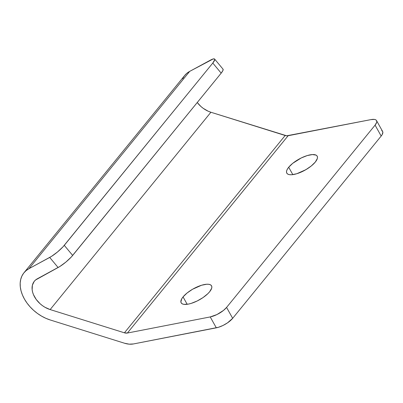 <?xml version="1.0" encoding="UTF-8"?>
<svg xmlns="http://www.w3.org/2000/svg" width="403" height="403" viewBox="0 0 403 403"><rect width="100%" height="100%" fill="white"/><g stroke="black" fill="none" stroke-linecap="round" stroke-linejoin="round"><path stroke-width="0.6" d="M306.754 169.149A17.405 6.282 -29.2 0 0 303.323 171.068L306.754 169.149M288.694 167.245A17.405 6.282 150.8 0 1 304.618 156.48A17.405 6.282 150.8 0 1 317.186 156.168A17.405 6.282 150.8 0 1 315.292 162.071L317.327 158.53L317.473 157.079L317.025 155.921L316.002 155.095L312.396 154.571L307.207 155.578L301.222 157.971L292.754 163.306L288.694 167.245L287.394 169.104L286.659 170.786L286.513 172.237L286.961 173.396L287.984 174.222L289.55 174.675L291.591 174.746L296.779 173.738L305.766 169.739L311.232 166.006L315.292 162.071A17.405 6.282 150.8 0 1 299.369 172.837A17.405 6.282 150.8 0 1 286.8 173.149A17.405 6.282 150.8 0 1 288.694 167.245L292.82 174.63L288.694 167.245M201.117 298.814A17.405 6.282 -29.2 0 0 197.682 300.734L201.117 298.814M183.058 296.91A17.405 6.282 150.8 0 1 198.981 286.145A17.405 6.282 150.8 0 1 211.55 285.833A17.405 6.282 150.8 0 1 209.651 291.737L211.686 288.195L211.837 286.745L211.389 285.586L210.361 284.765L208.799 284.306L206.759 284.236L201.565 285.243L192.579 289.243L187.113 292.976L183.058 296.91L181.758 298.769L180.871 301.907L181.32 303.066L182.347 303.887L183.909 304.346L188.392 304.099L191.143 303.404L197.122 301.011L202.991 297.605L207.842 293.696L209.651 291.737A17.405 6.282 150.8 0 1 193.727 302.507A17.405 6.282 150.8 0 1 181.159 302.814A17.405 6.282 150.8 0 1 183.058 296.91L187.183 304.295L183.058 296.91M381.717 130.673L382.507 131.302L382.85 132.194L382.17 134.607L381.173 136.038L375.082 125.137L226.577 307.424L223.453 310.451L216.935 314.557L210.22 316.929L127.378 333.044A6.695 4.614 39.2 0 1 124.411 332.813L50.153 309.569A20.085 13.848 39.2 0 1 34.562 296.89A20.085 13.848 39.2 0 1 34.341 281.234A20.085 13.848 39.2 0 1 37.323 278.785L59.866 266.489L65.87 262.086L71.316 256.988L221.176 73.144L222.879 70.616L223.035 69.17L214.633 59.07A13.39 2.65 140.2 0 1 212.784 63.054L64.279 245.341L72.671 255.431L221.176 73.144L212.784 63.054L214.764 59.649L214.643 59.08L213.232 58.934L189.687 71.376L28.93 268.695L51.478 256.399L57.478 251.996L62.923 246.898L212.784 63.054L221.176 73.144A13.39 2.65 -39.8 0 0 223.025 69.16M376.538 120.598A13.39 4.831 150.8 0 1 375.082 125.137L381.173 136.038L232.667 318.325L381.173 136.038A13.39 4.831 -29.2 0 0 382.628 131.494L376.538 120.598A13.39 4.831 150.8 0 0 370.977 119.61L286.704 135.796L210.91 112.251L208.265 111.253L203.198 108.321L200.885 106.452L197.248 102.518A20.085 13.848 -140.8 0 0 210.91 112.251L50.153 309.569L124.411 332.813L285.168 135.494L124.411 332.813L127.378 333.044L288.13 135.725L127.378 333.044L210.22 316.929L216.31 327.83L133.469 343.945L129.187 344.162L124.572 343.245L50.315 320.002L45.912 318.34L41.6 316.143L37.464 313.458L33.605 310.34L30.109 306.864L27.041 303.106L24.477 299.142L22.472 295.067L21.072 290.966L20.301 286.926L20.18 283.042L20.714 279.4L21.888 276.075L23.676 273.138L26.044 270.66L28.93 268.695L189.687 71.376A33.474 23.082 -140.8 0 0 184.715 75.457L23.963 272.781A33.474 23.082 39.2 0 1 28.93 268.695L49.71 257.436L58.103 267.527L35.59 279.964L34.169 281.45L32.391 285.208L32.144 289.722L32.608 292.145L33.449 294.608L36.189 299.429L40.129 303.771L42.446 305.64L44.924 307.252L50.153 309.569L210.91 112.251L285.168 135.494A6.695 4.614 -140.8 0 0 288.13 135.725L370.977 119.61L374.422 119.419L375.626 119.772L376.412 120.406L376.76 121.298L376.644 122.411L375.082 125.137L226.577 307.424L232.667 318.325L227.539 322.833L223.025 325.458L218.426 327.296L133.469 343.945A20.085 13.848 39.2 0 1 124.572 343.245L50.315 320.002A33.474 23.082 39.2 0 1 24.326 298.87A33.474 23.082 39.2 0 1 23.963 272.781M182.645 78.751L184.433 75.819L186.796 73.341L189.687 71.376L210.467 60.118A13.39 2.65 140.2 0 1 214.633 59.07M232.667 318.325L226.577 307.424A13.39 4.831 150.8 0 1 210.22 316.929L216.31 327.83A13.39 4.831 -29.2 0 0 232.667 318.325M72.671 255.431L64.279 245.341A13.39 2.65 140.2 0 1 49.71 257.436L58.103 267.527A13.39 2.65 -39.8 0 0 72.671 255.431"/></g></svg>
